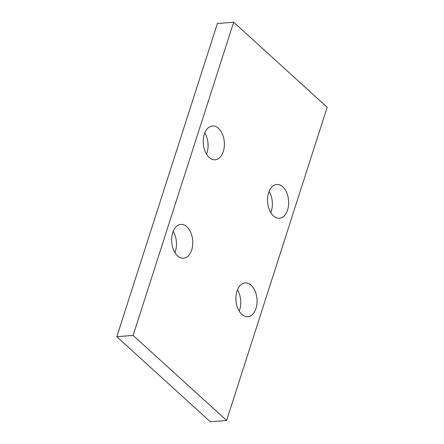 <?xml version="1.0" encoding="UTF-8"?>
<svg xmlns="http://www.w3.org/2000/svg" width="444" height="444" viewBox="0 0 444 444"><rect width="100%" height="100%" fill="white"/><g stroke="black" fill="none" stroke-linecap="round" stroke-linejoin="round"><path stroke-width="0.67" d="M233.672 22.2L217.377 23.521L116.822 336.713L210.328 421.8L226.623 420.479L327.178 107.287L233.672 22.2L133.117 335.392L226.623 420.479M206.521 154.179A16.95 10.528 85.4 0 0 207.009 152.836A16.95 10.528 85.4 0 0 204.795 132.889M270.807 212.682A16.95 10.528 85.4 0 0 271.295 211.333A16.95 10.528 85.4 0 0 269.081 191.386M239.205 311.111A16.95 10.528 85.4 0 0 239.688 309.768A16.95 10.528 85.4 0 0 237.479 289.821M174.919 252.614A16.95 10.528 85.4 0 0 175.402 251.265A16.95 10.528 85.4 0 0 173.193 231.318M116.822 336.713L133.117 335.392M223.304 151.515A16.95 10.528 85.4 0 0 222.411 134.144A16.95 10.528 85.4 0 0 212.437 125.979A16.95 10.528 85.4 0 0 204.312 134.232A16.95 10.528 85.4 0 0 205.206 151.609A16.95 10.528 85.4 0 0 215.174 159.768A16.95 10.528 85.4 0 0 223.304 151.515M287.59 210.018A16.95 10.528 85.4 0 0 286.696 192.641A16.95 10.528 85.4 0 0 276.723 184.482A16.95 10.528 85.4 0 0 268.598 192.735A16.95 10.528 85.4 0 0 269.491 210.106A16.95 10.528 85.4 0 0 279.459 218.27A16.95 10.528 85.4 0 0 287.59 210.018M255.983 308.447A16.95 10.528 85.4 0 0 255.089 291.075A16.95 10.528 85.4 0 0 245.121 282.911A16.95 10.528 85.4 0 0 236.991 291.164A16.95 10.528 85.4 0 0 237.884 308.536A16.95 10.528 85.4 0 0 247.857 316.7A16.95 10.528 85.4 0 0 255.983 308.447M191.703 249.95A16.95 10.528 85.4 0 0 190.803 232.578A16.95 10.528 85.4 0 0 180.836 224.414A16.95 10.528 85.4 0 0 172.705 232.667A16.95 10.528 85.4 0 0 173.598 250.039A16.95 10.528 85.4 0 0 183.572 258.203A16.95 10.528 85.4 0 0 191.703 249.95"/></g></svg>
